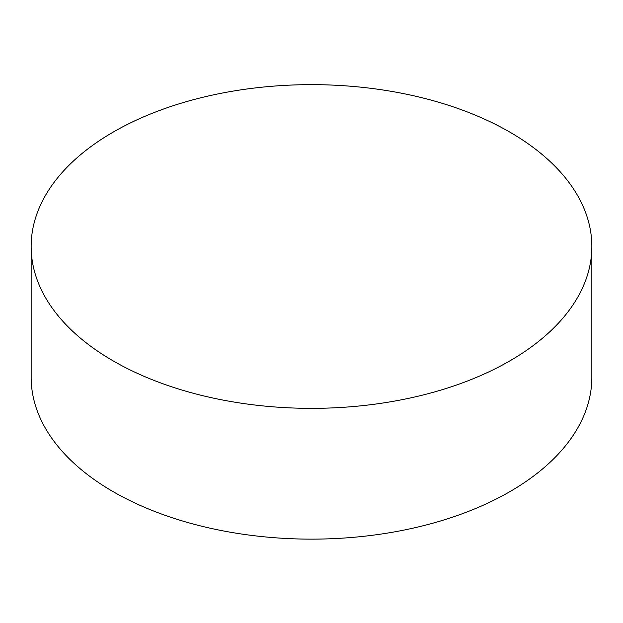<?xml version="1.0" encoding="UTF-8"?>
<svg xmlns="http://www.w3.org/2000/svg" width="623" height="623" viewBox="0 0 623 623"><rect width="100%" height="100%" fill="white"/><g stroke="black" fill="none" stroke-linecap="round" stroke-linejoin="round"><path stroke-width="0.93" d="M31.15 246.498L31.15 377.281A280.35 161.855 0 0 0 113.261 491.734A280.35 161.855 0 0 0 418.788 526.817A280.35 161.855 0 0 0 591.85 377.281L591.85 246.498A280.35 161.855 0 0 0 509.739 132.053A280.35 161.855 0 0 0 113.261 132.053A280.35 161.855 0 0 0 31.15 246.498A280.35 161.855 0 0 0 113.261 360.951A280.35 161.855 0 0 0 509.739 360.951A280.35 161.855 0 0 0 591.85 246.498"/></g></svg>
